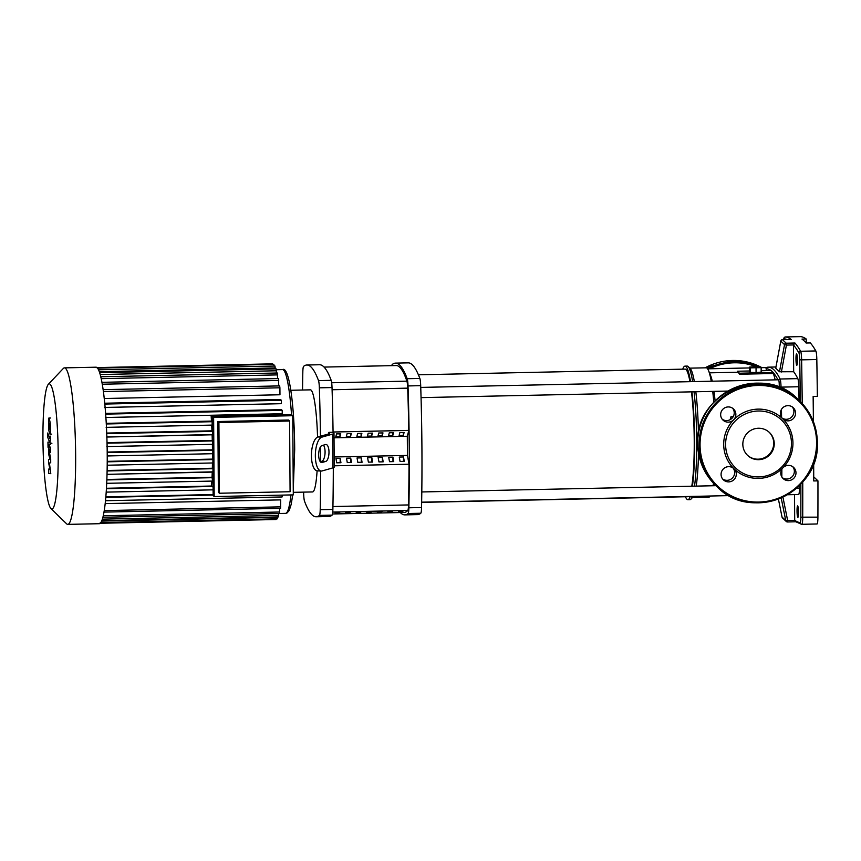<?xml version="1.0" encoding="UTF-8"?>
<svg xmlns="http://www.w3.org/2000/svg" width="861" height="861" viewBox="0 0 861 861"><rect width="100%" height="100%" fill="white"/><g stroke="black" fill="none" stroke-linecap="round" stroke-linejoin="round"><path stroke-width="1.29" d="M333.067 432.007L408.781 430.392A276.521 33.224 -91.2 0 0 407.694 388.15A8.513 1.022 -91.2 0 0 406.898 381.154A243.555 29.263 -91.2 0 0 396.178 365.548L324.059 367.087M339.309 512.801L335.08 512.887A243.555 29.263 -91.2 0 0 335.855 512.187L340.073 512.091A243.555 29.263 88.8 0 1 339.309 512.801L339.299 512.112M349.867 512.575L345.638 512.661A243.555 29.263 -91.2 0 0 346.413 511.961L350.631 511.864A243.555 29.263 88.8 0 1 349.867 512.575L349.857 511.886M360.415 512.349L356.196 512.446A243.555 29.263 -91.2 0 0 356.96 511.735L361.19 511.638A243.555 29.263 88.8 0 1 360.415 512.349L360.415 511.66M370.973 512.123L366.754 512.22A243.555 29.263 -91.2 0 0 367.518 511.509L371.748 511.412A243.555 29.263 88.8 0 1 370.973 512.123L370.973 511.434M381.531 511.897L377.312 511.994A243.555 29.263 -91.2 0 0 378.076 511.283L382.295 511.197A243.555 29.263 88.8 0 1 381.531 511.897L381.531 511.208M392.089 511.682L387.87 511.768A243.555 29.263 -91.2 0 0 388.634 511.057L392.853 510.971A243.555 29.263 88.8 0 1 392.089 511.682L392.078 510.982M402.647 511.456L398.417 511.542A243.555 29.263 -91.2 0 0 399.192 510.831L403.411 510.745A243.555 29.263 88.8 0 1 402.647 511.456L402.636 510.756M332.518 513.985L404.186 512.456A243.555 29.263 -91.2 0 0 407.802 510.476A8.513 1.022 -91.2 0 0 408.512 504.933A276.521 33.224 -91.2 0 0 409.018 464.219L407.447 455.426L407.307 436.258L408.814 430.425L333.067 432.039M795.973 358.876A5.747 0.689 88.8 0 1 796.554 353.796A5.747 0.689 88.8 0 1 797.372 360.21A5.747 0.689 88.8 0 1 796.791 365.279A5.747 0.689 88.8 0 1 795.973 358.876M797.038 510.96A5.747 0.689 88.8 0 1 797.609 505.881A5.747 0.689 88.8 0 1 798.438 512.284A5.747 0.689 88.8 0 1 797.856 517.364A5.747 0.689 88.8 0 1 797.038 510.96M790.861 339.471L791.216 339.471A624.107 74.982 -91.2 0 0 785.576 336.942L800.773 336.619A8.513 1.022 -91.2 0 0 800.762 336.619A624.107 74.982 88.8 0 1 806.219 338.997L801.989 339.083A624.107 74.982 -91.2 0 1 806.133 343.022L810.362 342.936A624.107 74.982 88.8 0 1 815.841 350.944L800.633 351.266A624.107 74.982 -91.2 0 0 794.961 343.022L793.487 344.938L793.67 371.737L779.474 371.769L775.75 368.185M794.961 343.022L786.201 343.205L782.455 339.654A1.7 1.679 125.8 0 0 780.809 341.064L784.543 344.604A1.7 1.668 -39.9 0 1 786.201 343.205L786.416 345.089L793.487 344.938M779.474 371.769L784.543 344.604L786.416 345.089L781.39 371.995M791.216 339.471L782.434 339.643A1.7 1.7 0 0 0 780.798 341.031L775.75 368.217M793.67 371.737A389.785 46.828 88.8 0 1 797.824 378.636A8.513 1.022 88.8 0 1 798.771 386.75A389.785 46.828 88.8 0 1 799.051 400.311M782.445 517.87A1.7 1.668 -42.1 0 1 782.434 517.859L782.434 517.859A1.7 1.668 -42.1 0 1 782.046 517.074L782.036 517.03A1.7 1.7 0 0 0 782.434 517.859L786.384 521.605A1.7 1.679 128.1 0 0 787.449 521.96L787.632 520.464L785.77 520.614A1.7 1.679 128.1 0 0 786.384 521.605A1.7 1.7 0 0 0 787.46 521.96L795.65 521.788M794.531 494.612L794.703 520.313L796.199 521.766M799.503 485.432A389.785 46.828 88.8 0 1 799.482 488.069A8.513 1.022 88.8 0 1 798.642 494.494A389.785 46.828 88.8 0 1 798.05 494.537L787.298 494.763M802.237 403.561A958.121 115.105 -91.2 0 0 801.623 359.855L816.82 359.532A8.513 1.022 -91.2 0 0 815.841 350.944M813.72 476.833L817.95 480.858A958.121 115.105 88.8 0 1 817.918 517.149L800.827 517.17A6.802 0.818 88.8 0 1 800.117 522.627A622.406 74.778 88.8 0 1 794.703 520.259M817.95 480.858L813.731 480.944A958.121 115.105 -91.2 0 0 813.677 463.369M813.408 421.686A958.121 115.105 -91.2 0 0 813.139 396.458L817.358 396.361A958.121 115.105 88.8 0 0 816.82 359.532M802.753 481.945A958.121 115.105 -91.2 0 1 802.721 517.472A8.513 1.022 -91.2 0 1 801.86 524.295A1.7 1.69 -82 0 1 801.569 524.274L801.86 524.295A8.513 1.022 -91.2 0 0 801.86 524.295L817.046 523.972A8.513 1.022 -91.2 0 0 817.067 523.972A8.513 1.022 -91.2 0 0 817.918 517.149M806.219 338.997L806.24 343.022M783.51 339.621A6.802 0.818 88.8 0 1 783.919 338.685A1.7 1.69 -82 0 1 785.576 336.942L800.762 336.619A8.513 1.022 -91.2 0 0 800.741 336.619M714.329 484.076A59.56 7.157 88.8 0 1 713.995 485.733M713.457 483.172A64.661 7.771 88.8 0 1 713.091 485.744M710.325 496.022A64.661 7.771 88.8 0 1 708.947 497.098L692.535 497.454M698.486 453.069A64.661 7.771 88.8 0 1 696.205 486.11M693.439 496.377A64.661 7.771 88.8 0 1 692.987 496.969L690.952 499.122A66.792 8.029 88.8 0 1 689.995 499.638L687.885 499.681A66.792 8.029 88.8 0 1 685.453 496.754M694.041 391.798A66.792 8.029 88.8 0 1 696.71 440.595A66.792 8.029 88.8 0 1 694.526 486.142M692.373 496.399A66.792 8.029 88.8 0 1 690.952 499.122M691.932 391.841A66.792 8.029 88.8 0 1 694.601 440.638A66.792 8.029 88.8 0 1 692.416 486.185M690.264 496.442A66.792 8.029 88.8 0 1 687.885 499.681M730.106 419.651L731.043 416.552L733.271 416.498M731.064 419.038L731.043 416.552M761.156 370.725L771.144 370.521L773.221 372.49L739.438 373.211L737.371 371.231L749.414 370.983M775.169 379.862A59.56 7.157 88.8 0 0 773.221 373.513L773.221 372.49M689.779 368.153L706.192 367.808A64.661 7.771 88.8 0 1 708.506 370.542L710.551 375.385A59.56 7.157 88.8 0 1 712.262 381.197M714.006 391.368A59.56 7.157 88.8 0 1 715.093 400.914M773.221 373.513L739.448 374.234A59.56 7.157 -91.2 0 0 737.554 372.243L709.475 372.845M754.484 366.646L760.36 366.894L761.135 367.636L750.157 367.873L749.382 367.13L754.484 366.646M756.044 368.121L756.066 372.598L761.167 372.113L761.135 367.636M756.066 372.598L750.189 372.35L750.157 367.873M750.189 372.35L749.414 371.608L749.382 367.13M737.371 372.243L737.371 371.231M739.448 374.234L739.438 373.211M682.73 369.154A66.792 8.029 88.8 0 1 685.044 366.129A66.792 8.029 88.8 0 1 690.533 381.66M685.044 366.129L687.153 366.086A66.792 8.029 88.8 0 1 688.133 366.549A66.792 8.029 88.8 0 1 692.642 381.617M688.133 366.549L690.253 368.616A64.661 7.771 88.8 0 1 694.343 381.584M695.828 391.755A64.661 7.771 88.8 0 1 698.465 433.298M708.506 370.542A64.661 7.771 88.8 0 1 711.24 381.219M712.714 391.4A64.661 7.771 88.8 0 1 713.812 402.248M691.469 391.852A63.811 7.663 88.8 0 1 694.235 440.294A63.811 7.663 88.8 0 1 691.792 486.207M688.423 496.485A63.811 7.663 88.8 0 1 687.821 496.7L421.642 502.372M418.403 374.793L685.098 369.111A63.811 7.663 88.8 0 1 689.952 381.671M779.237 387.256A5.101 0.613 -91.2 0 0 779.27 385.48A5.101 0.613 -91.2 0 0 778.538 379.787L420.749 387.407M766.344 370.617A5.101 0.613 -91.2 0 0 765.784 367.625A5.101 0.613 -91.2 0 0 765.709 367.593A5.101 0.613 -91.2 0 0 765.644 367.625M317.106 470.849A51.047 6.135 88.8 0 1 312.597 491.932L293.289 492.341M332.023 387.558A8.513 1.022 -91.2 0 0 331.184 380.336L318.516 380.605A8.513 1.022 88.8 0 1 319.356 387.827L332.023 387.558A289.544 34.784 88.8 0 1 333.067 432.287L328.848 432.383A289.544 34.784 88.8 0 1 328.87 433.858M318.516 380.605A289.544 34.784 -91.2 0 0 306.839 365.01L319.506 364.741A289.544 34.784 88.8 0 1 331.184 380.336M306.839 365.01A289.544 34.784 -91.2 0 0 303.567 366.388A8.513 1.022 88.8 0 0 302.824 372.103A289.544 34.784 -91.2 0 0 302.545 390.022M303.61 492.126A289.544 34.784 -91.2 0 0 303.675 493.966A8.513 1.022 88.8 0 0 304.514 501.188A289.544 34.784 -91.2 0 0 316.191 516.772A289.544 34.784 -91.2 0 0 319.453 515.395L332.12 515.126A8.513 1.022 -91.2 0 0 332.873 509.421L320.206 509.69A8.513 1.022 88.8 0 1 319.453 515.395M320.206 509.69A289.544 34.784 -91.2 0 0 320.636 471.01M320.636 461.614A289.544 34.784 -91.2 0 0 320.561 446.751M320.453 436.269A289.544 34.784 -91.2 0 0 319.356 387.827M333.304 467.749A289.544 34.784 88.8 0 1 332.873 509.421M420.792 513.242A8.513 1.022 -91.2 0 0 421.546 507.527L408.878 507.796A8.513 1.022 88.8 0 1 408.125 513.511L420.792 513.242A289.544 34.784 88.8 0 1 417.531 514.609L404.864 514.878A289.544 34.784 -91.2 0 0 408.125 513.511M400.311 512.543A289.544 34.784 -91.2 0 0 404.864 514.878M408.878 507.796A289.544 34.784 -91.2 0 0 408.028 385.932L420.695 385.663A8.513 1.022 -91.2 0 0 419.856 378.442L407.188 378.711A8.513 1.022 88.8 0 1 408.028 385.932M407.188 378.711A289.544 34.784 -91.2 0 0 395.511 363.127A289.544 34.784 -91.2 0 0 392.239 364.494A8.513 1.022 88.8 0 0 391.841 365.634M395.511 363.127L408.179 362.858A289.544 34.784 88.8 0 1 419.856 378.442M420.695 385.663A289.544 34.784 88.8 0 1 421.546 507.527M332.12 515.126A289.544 34.784 88.8 0 1 328.859 516.503L316.191 516.772M339.998 436.731L335.779 436.818L336.533 433.901L340.752 433.815L339.998 436.731L339.977 433.826M340.181 462.744L340.149 458.332L340.956 462.734L336.737 462.82L335.93 458.418L340.149 458.332M350.556 436.505L346.337 436.592L347.091 433.675L351.31 433.589L350.556 436.505L350.535 433.6M350.739 462.518L350.707 458.106L351.514 462.508L347.284 462.594L346.488 458.192L350.707 458.106M361.114 436.279L356.895 436.366L357.638 433.449L361.868 433.363L361.114 436.279L361.093 433.374M361.297 462.292L361.265 457.88L362.072 462.282L357.842 462.368L357.046 457.966L361.265 457.88M371.672 436.053L367.443 436.14L368.196 433.223L372.426 433.137L371.672 436.053L371.651 433.148M371.855 462.066L371.823 457.654L372.619 462.056L368.4 462.142L367.593 457.751L371.823 457.654M382.23 435.827L378.001 435.924L378.754 432.997L382.973 432.911L382.23 435.827L382.209 432.922M382.402 461.84L382.381 457.428L383.177 461.83L378.958 461.916L378.151 457.525L382.381 457.428M392.777 435.601L388.559 435.698L389.312 432.771L393.531 432.685L392.777 435.601L392.767 432.706M392.96 461.625L392.928 457.202L393.735 461.604L389.516 461.69L388.709 457.299L392.928 457.202M403.335 435.375L399.117 435.472L399.87 432.556L404.089 432.459L403.335 435.375L403.314 432.48M403.518 461.399L403.486 456.976L404.293 461.378L400.064 461.464L399.267 457.073L403.486 456.976M407.307 436.258L334.025 437.829M407.447 455.426L334.165 456.987M409.05 464.219L334.219 465.812M290.835 390.27L310.423 389.85A51.047 6.135 88.8 0 1 317.548 437.119M333.067 432.287L333.874 433.051A17.016 2.002 179.6 0 1 333.993 433.298A17.016 2.002 179.6 0 1 332.647 434.084L332.884 467.878L322.111 470.935A17.016 6.619 -87.5 0 1 321.261 471.042A17.016 6.619 -87.5 0 1 315.352 454.845A17.016 6.619 -87.5 0 1 321.874 437.14L317.967 436.968L328.278 434.041A17.016 2.002 -0.4 0 0 329.634 433.255A17.016 2.002 -0.4 0 0 329.505 433.008L328.848 432.383M332.884 467.878A17.016 2.002 -0.4 0 0 334.229 467.092L333.993 433.298M325.727 461.442L322.057 462.486A8.513 3.304 -87.5 0 1 321.627 462.54A8.513 3.304 -87.5 0 1 318.678 454.436A8.513 3.304 -87.5 0 1 321.939 445.589L325.609 444.545A8.513 3.304 -87.5 0 1 326.028 444.502A8.513 3.304 -87.5 0 1 328.988 452.595A8.513 3.304 -87.5 0 1 325.727 461.442L321.81 461.281A8.513 3.304 92.5 0 0 324.963 454.242A8.513 3.304 92.5 0 0 323.456 445.159M320.292 461.711L321.81 461.281M317.967 436.968A17.016 6.619 92.5 0 0 311.434 454.673A17.016 6.619 92.5 0 0 317.354 470.87L321.261 471.042M332.647 434.084L321.874 437.14M48.334 384.329L63.316 368.465A78.276 9.406 88.8 0 1 64.446 367.862L96.023 367.195A78.276 9.406 88.8 0 1 97.153 367.722A78.276 9.406 88.8 0 1 107.173 449.894A78.276 9.406 88.8 0 1 99.359 523.703L67.782 524.381A78.276 9.406 88.8 0 1 66.652 523.854A78.276 9.406 88.8 0 1 66.631 523.832A78.276 9.406 88.8 0 1 66.598 523.8L50.982 508.614A62.616 7.523 88.8 0 1 43.05 446.611A62.616 7.523 88.8 0 1 48.334 384.329A62.616 7.523 88.8 0 1 50.142 384.264A62.616 7.523 88.8 0 1 58.193 453.704A62.616 7.523 88.8 0 1 51.003 508.636A62.616 7.523 88.8 0 1 50.982 508.614M64.446 367.862A78.276 9.406 88.8 0 1 65.565 368.39A78.276 9.406 88.8 0 1 75.596 450.561A78.276 9.406 88.8 0 1 67.782 524.381M103.385 391.561L279.911 387.794L279.965 394.768L104.235 398.514M104.73 403.228L280.503 399.482L281.364 400.3L281.407 403.691L104.708 407.457M105.602 413.409L281.461 409.653L282.193 410.353L282.247 413.743L105.892 417.488M106.247 423.332L211.472 421.094A71.893 8.642 -91.2 0 0 211.096 415.26M213.076 487.218L211.569 485.787A71.893 8.642 -91.2 0 0 211.849 481.084M106.463 488.273L211.817 486.024M105.871 496.851L213.13 494.558M105.203 503.61L280.697 499.875L280.568 508.345L103.869 512.112M260 415.4A8.513 1.001 179.6 0 1 266.727 414.765A8.513 1.001 179.6 0 1 274.465 415.088M224.656 416.154A8.513 1.001 179.6 0 1 231.383 415.519A8.513 1.001 179.6 0 1 239.121 415.841M212.581 416.412L213.141 495.581L214.174 496.56L293.3 494.881L292.751 415.712L213.625 417.391L212.581 416.412L291.718 414.722L292.751 415.712M217.876 421.535L218.371 492.244L219.404 493.235L290.082 491.728L289.597 421.007L218.909 422.514L217.876 421.535L288.553 420.028L289.597 421.007M281.967 413.754L283.172 414.905M212.581 416.498L211.279 415.26M106.463 427.347L212.172 425.097L212.129 421.707L211.472 421.094M212.689 431.878L211.967 430.823A71.893 8.642 -91.2 0 0 211.698 425.108M106.872 437.022L212.71 434.536M212.753 440.843L212.29 440.401A71.893 8.642 -91.2 0 0 212.118 434.794M212.818 450.174L212.463 449.829A71.893 8.642 -91.2 0 0 212.376 444.33M212.882 459.494L212.473 459.107A71.893 8.642 -91.2 0 0 212.484 453.725M212.958 469.191L212.344 468.244A71.893 8.642 -91.2 0 0 212.441 462.981M212.871 472.097L107.044 474.346L212.968 471.839M106.721 483.312L212.559 481.073L212.043 477.231A71.893 8.642 -91.2 0 0 212.236 472.108M218.909 422.514L219.404 493.235M214.174 496.56L213.625 417.391M107.13 470.483L212.344 468.244M107.238 461.356L212.473 459.107M107.205 452.068L212.463 449.829M107.033 442.64L212.29 440.401M106.721 433.072L211.967 430.823M106.882 479.469L212.043 477.231M95.991 367.615L272.7 363.848L272.851 364.386M275.229 368.895L274.982 366.033L98.509 369.789M276.403 373.017L276.144 368.874L99.607 372.641M277.576 378.582L277.307 372.996L100.759 376.763M278.76 385.922L278.48 378.56L101.932 382.327M279.911 387.794L279.664 385.9L103.116 389.656M274.078 366.043L273.83 364.364L97.519 368.121M282.064 496.969L105.516 500.725L282.064 496.969L282.225 495.118M279.621 508.367L279.47 513.511L102.76 517.278M278.512 513.533L278.361 516.901L101.652 520.668M277.403 516.923L277.231 518.839L100.533 522.605M276.273 518.01L276.101 519.517L99.402 523.284M48.883 422.837L48.916 426.808L49.949 429.391L49.389 423.138M48.625 429.348L49.464 433.341L50.282 433.481L50.498 428.853L50.207 422.88L49.368 418.866L48.55 418.747L48.625 429.348M49.368 418.866L48.55 418.747M49.464 433.341L50.282 433.481M49.981 443.038L50.53 437.14L50.089 436.021L49.916 438.69L47.656 433.029L47.689 437.291L49.981 443.038L51.897 443.275M50.099 437.657L49.916 438.69M47.99 442.123L48.033 447.3L47.958 442.113L49.669 442.07M49.099 444.61L48.571 453.758L49.895 459.257L48.603 459.483L48.625 462.82L49.97 469.589L48.679 469.062L48.7 473.464L50.788 473.658L49.411 463.014L50.713 462.777L50.691 459.042L48.98 449.991L49.163 448.958L50.648 452.649L50.616 448.387L48.894 444.341L50.605 444.308M48.98 449.991L49.163 448.958M758.638 459.677A15.821 15.606 -46.4 0 1 743.947 438.335A15.821 15.606 -46.4 0 1 769.433 432.491A15.821 15.606 -46.4 0 1 758.638 459.677M769.174 432.254A15.821 15.606 -46.4 0 1 758.121 459.182A15.821 15.606 -46.4 0 1 747.37 455.178M782.972 467.738A34.881 34.386 -46.4 0 1 734.013 468.782A7.652 7.545 -46.4 0 1 728.729 481.88A7.652 7.545 -46.4 0 1 721.615 471.548A7.652 7.545 -46.4 0 1 734.013 468.782A34.881 34.386 -46.4 0 1 733.669 419.791A7.652 7.545 -46.4 0 1 720.657 414.69A7.652 7.545 -46.4 0 1 733.529 408.986A7.652 7.545 -46.4 0 1 733.669 419.791A34.881 34.386 -46.4 0 1 782.627 418.747A34.881 34.386 -46.4 0 1 782.972 467.738A7.652 7.545 -46.4 0 1 795.984 472.84A7.652 7.545 -46.4 0 1 783.112 478.555A7.652 7.545 -46.4 0 1 782.972 467.738M758.293 411.009A33.181 32.707 -46.4 0 1 791.463 443.264A33.181 32.707 -46.4 0 1 758.756 476.919A33.181 32.707 -46.4 0 1 725.597 444.663A33.181 32.707 -46.4 0 1 758.293 411.009M782.337 477.694A7.652 7.545 133.6 0 0 792.777 466.727M722.627 478.974A7.652 7.545 133.6 0 0 733.055 467.997M722.207 419.221A7.652 7.545 133.6 0 0 732.646 408.254M787.912 405.649A7.652 7.545 -46.4 0 1 795.026 415.981A7.652 7.545 -46.4 0 1 782.627 418.747A7.652 7.545 -46.4 0 1 787.912 405.649M781.928 417.951A7.652 7.545 133.6 0 0 792.357 406.984M332.098 389.753L407.694 388.15M406.898 381.154L331.668 382.758M332.755 512.08L407.802 510.476M408.512 504.933L332.927 506.537M797.824 378.636L780.098 379.012A389.785 46.828 -91.2 0 0 768.26 367.152L766.032 368.271M783.919 338.685A622.406 74.778 88.8 0 1 786.825 339.557M781.175 497.862L785.77 520.614L782.046 517.074L778.387 498.993L782.036 517.052M794.703 520.313L787.632 520.464L782.907 497.066M787.481 521.96L795.639 521.777M787.352 494.731L798.642 494.494M795.306 521.54L801.569 524.274A1.7 1.69 -82 0 1 800.117 522.627M766.075 368.454A1.7 1.69 -97.2 0 1 767.495 367.206M778.635 379.852A1.7 1.636 -26.4 0 1 780.098 379.012A8.513 1.022 -91.2 0 1 781.035 387.127L798.771 386.75M766.15 368.917A388.085 46.623 88.8 0 1 771.025 370.521M773.221 372.576A388.085 46.623 88.8 0 1 777.935 379.798M779.237 387.192L781.035 387.127A389.785 46.828 -91.2 0 1 781.056 388.01M781.831 476.94A389.785 46.828 -91.2 0 0 781.863 469.191M781.584 417.477A389.785 46.828 -91.2 0 0 781.465 409.405M799.482 488.069L796.586 488.133M793.487 344.981A622.406 74.778 88.8 0 1 798.933 352.967A1.7 1.647 150.3 0 1 800.633 351.266A8.513 1.022 -91.2 0 1 801.623 359.855L799.729 359.833A956.42 114.9 88.8 0 1 800.321 401.549M800.859 484.043A956.42 114.9 88.8 0 1 800.827 517.17M785.576 336.942A8.513 1.022 -91.2 0 0 785.555 336.942A8.513 1.022 -91.2 0 0 785.533 336.942L784.08 337.738L783.467 339.621M798.933 352.967A6.802 0.818 88.8 0 1 799.729 359.833M321.207 462.454L322.057 462.486M293.267 489.801L294.688 449.55C294.451 405.24 289.102 365.753 282.537 369.595A71.893 8.642 88.8 0 1 283.57 370.079A71.893 8.642 88.8 0 1 291.524 414.722M290.964 494.924A71.893 8.642 88.8 0 1 285.604 513.36L279.502 513.49M107.119 470.956L212.818 468.707M107.205 465.22L212.915 462.96L107.205 465.231M107.238 461.83L212.882 459.58M107.238 455.953L212.85 453.704L107.238 455.964M107.205 452.574L212.818 450.325M107.119 446.558L212.785 444.308M107.044 443.178L212.753 440.929M106.742 433.643L212.559 431.393M106.29 423.967L212.129 421.707M104.805 404.057L281.364 400.3M105.117 407.436L281.386 403.68M105.655 414.119L282.193 410.353M99.284 371.672L275.229 367.927M100.177 374.524L276.381 370.779M101.189 378.657L277.543 374.89M102.265 384.221L278.727 380.454M106.861 479.932L212.516 477.683M106.441 488.736L212.301 486.476M106.226 492.115L213.097 489.844L106.226 492.126M105.828 497.335L213.13 495.043M104.267 510.605L280.74 506.849M103.298 515.761L279.642 512.004M102.405 519.151L278.534 515.395M101.695 521.088L277.403 517.343M707.516 368.691A59.56 58.709 -46.4 0 1 733.97 361.857A59.56 58.709 -46.4 0 1 758.928 366.84M705.116 367.83A59.56 58.709 -46.4 0 1 732.517 360.479A59.56 58.709 -46.4 0 1 761.953 367.669L733.604 360.458L705.084 367.83M709.486 368.788A58.709 57.87 -46.4 0 1 756.313 366.721M697.658 443.544A59.56 58.709 -46.4 0 1 756.356 383.145A59.56 58.709 -46.4 0 1 797.813 399.127C763.47 362.718 694.59 393.262 697.647 443.533C698.013 460.011 704.04 473.98 715.717 485.443A59.56 58.709 -46.4 0 1 697.658 443.544M757.798 384.523A59.56 58.709 -46.4 0 1 799.266 400.516A59.56 58.709 -46.4 0 1 817.326 442.403A59.56 58.709 -46.4 0 1 758.627 502.813A59.56 58.709 -46.4 0 1 717.17 486.82A59.56 58.709 -46.4 0 1 699.1 444.922A59.56 58.709 -46.4 0 1 757.798 384.523M700.047 445.008A58.709 57.87 -46.4 0 1 757.917 385.47A58.709 57.87 -46.4 0 1 816.594 442.522A58.709 57.87 -46.4 0 1 758.724 502.06A58.709 57.87 -46.4 0 1 700.047 445.008M782.434 339.643L791.033 339.46M775.729 368.207L780.798 341.031M775.955 366.99L768.26 367.152M801.86 524.295L817.067 523.972M421.793 491.954L715.975 485.69M421.642 502.167L729.192 495.613M421.051 397.621L727.889 391.077M707.613 368.831L749.393 367.938M761.135 367.69L765.709 367.593M212.893 444.319L106.872 446.579M212.613 434.783L106.592 437.044M212.172 425.097L106.151 427.357M276.338 369.735L282.537 369.595M292.729 494.892L291.222 504.245L289.221 510.519L286.961 513.016L285.604 513.36M282.247 413.743L105.537 417.51M106.721 483.322L212.559 481.073M50.562 418.015L48.851 418.048M51.692 434.138L49.981 434.17M715.717 485.443L717.17 486.82C751.513 523.24 820.393 492.696 817.337 442.425C816.971 425.947 810.944 411.978 799.266 400.516L797.813 399.127"/></g></svg>
